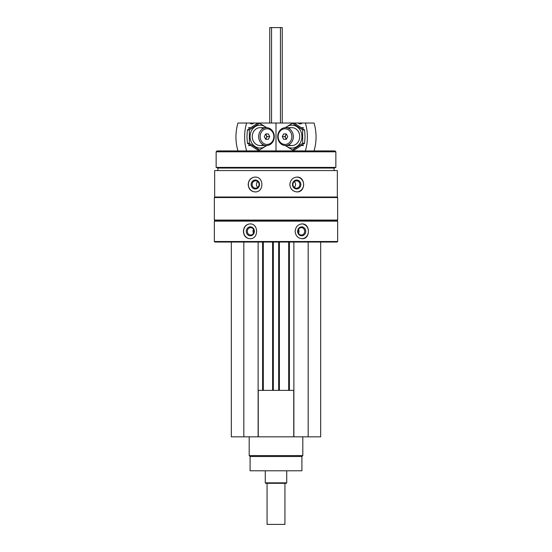 <?xml version="1.0" encoding="UTF-8"?>
<svg xmlns="http://www.w3.org/2000/svg" width="552" height="552" viewBox="0 0 552 552"><rect width="100%" height="100%" fill="white"/><g stroke="black" fill="none" stroke-linecap="round" stroke-linejoin="round"><path stroke-width="0.83" d="M231.322 242.045L231.322 436.832L320.677 436.832L320.677 242.045M214.659 170.561L337.341 170.561L337.341 197.016L214.659 197.016L214.659 170.561M255.017 177.088C250.843 177.537 248.572 180.007 248.207 184.506C248.572 189.005 250.843 191.475 255.017 191.917C264.16 192.372 264.18 176.647 255.017 177.088M296.983 177.088C292.698 177.537 290.324 180.007 289.855 184.506C290.324 189.005 292.698 191.475 296.983 191.917C305.787 192.372 305.808 176.647 296.983 177.088M214.348 221.138L337.651 221.138L337.651 241.507L214.348 241.507L214.348 221.138L214.88 220.6L337.12 220.6L337.651 221.138M249.946 223.905C245.93 224.353 243.749 226.824 243.411 231.322C243.749 235.821 245.93 238.298 249.946 238.74C258.805 239.188 258.826 223.47 249.946 223.905M302.054 223.905C297.914 224.353 295.61 226.824 295.147 231.322C295.61 235.821 297.914 238.298 302.054 238.74C310.507 239.188 310.528 223.47 302.054 223.905M214.348 241.507L214.88 242.045L337.12 242.045L337.651 241.507M214.348 220.069L337.651 220.069L337.651 197.547L214.348 197.547L214.348 220.069L214.88 220.6M214.88 197.016L214.348 197.547M217.923 170.561L217.923 168.063L334.077 168.063L335.864 167.415L335.864 151.8L216.136 151.8L216.136 167.415L335.864 167.415M217.923 168.063L216.136 167.415M216.136 151.8L217.026 150.91L334.974 150.91L335.864 151.8M250.132 238.74A7.417 6.721 90 0 1 243.598 231.322A7.417 6.721 90 0 1 250.132 223.912M246.275 231.322A4.464 4.05 90 0 1 252.347 227.452A4.464 4.05 90 0 1 252.347 235.193A4.464 4.05 90 0 1 246.275 231.322M247.303 231.322A3.691 3.346 90 0 1 250.649 227.631A3.691 3.346 90 0 1 253.996 231.322A3.691 3.346 90 0 1 250.649 235.021A3.691 3.346 90 0 1 247.303 231.322M253.506 233.248A3.691 3.346 90 0 1 253.016 231.322A3.691 3.346 90 0 1 253.506 229.397M301.868 223.912A7.417 6.721 -90 0 1 308.402 231.322A7.417 6.721 -90 0 1 301.868 238.74M297.632 231.322A4.464 4.05 -90 0 1 303.703 227.452A4.464 4.05 -90 0 1 303.703 235.193A4.464 4.05 -90 0 1 297.632 231.322M298.004 231.322A3.691 3.346 -90 0 1 301.351 227.631A3.691 3.346 -90 0 1 304.697 231.322A3.691 3.346 -90 0 1 301.351 235.021A3.691 3.346 -90 0 1 298.004 231.322M298.494 229.397A3.691 3.346 -90 0 1 298.494 233.248M255.169 191.917A7.417 6.969 90 0 1 248.359 184.506A7.417 6.969 90 0 1 255.169 177.088M251.125 184.506A4.464 4.195 90 0 1 257.425 180.635A4.464 4.195 90 0 1 257.425 188.37A4.464 4.195 90 0 1 251.125 184.506M252.119 184.506A3.691 3.471 90 0 1 255.59 180.808A3.691 3.471 90 0 1 259.06 184.506A3.691 3.471 90 0 1 255.59 188.197A3.691 3.471 90 0 1 252.119 184.506M257.75 187.397A3.691 3.471 90 0 1 257.75 181.608M296.831 177.088A7.417 6.969 -90 0 1 303.641 184.499A7.417 6.969 -90 0 1 296.831 191.917M292.477 184.506A4.464 4.195 -90 0 1 298.77 180.635A4.464 4.195 -90 0 1 298.77 188.37A4.464 4.195 -90 0 1 292.477 184.506M292.94 184.506A3.691 3.471 -90 0 1 296.41 180.808A3.691 3.471 -90 0 1 299.881 184.506A3.691 3.471 -90 0 1 296.41 188.197A3.691 3.471 -90 0 1 292.94 184.506M294.25 181.608A3.691 3.471 -90 0 1 294.25 187.397M243.832 242.045L243.832 436.832M258.129 242.045L258.129 436.832M263.311 242.045L263.311 390.374M272.605 242.045L272.605 390.374M279.395 242.045L279.395 390.374M288.689 242.045L288.689 390.374M293.871 242.045L293.871 436.832M308.168 242.045L308.168 436.832M258.129 390.374L293.871 390.374M258.267 390.374L258.267 436.832M293.733 390.374L293.733 436.832M301.909 456.49L250.09 456.49L250.09 470.787L301.909 470.787L301.909 456.49L302.806 455.6L302.806 436.832M250.09 456.49L249.193 455.6L302.806 455.6M249.193 455.6L249.193 436.832M305.359 123.027L314.026 123.027A42.89 37.508 90 0 1 314.026 150.91L305.359 150.91A42.89 37.508 -90 0 0 305.359 123.027L298.232 123.027A3.215 2.815 -90 0 0 300.178 123.924A3.215 2.815 -90 0 0 302.123 123.027M246.64 123.027L237.974 123.027A42.89 37.508 -90 0 0 237.974 150.91L246.64 150.91A42.89 37.508 90 0 1 246.64 123.027L249.877 123.027A3.215 2.815 90 0 0 251.822 123.924A3.215 2.815 90 0 0 253.768 123.027L275.993 123.027L275.993 150.91L276.007 123.027L298.232 123.027M293.347 136.613A8.935 7.818 -90 0 0 285.529 127.678A8.935 7.818 -90 0 0 277.711 136.613A8.935 7.818 -90 0 0 285.529 145.549A8.935 7.818 -90 0 0 293.347 136.613M291.856 136.613A7.838 6.859 -90 0 0 281.568 129.823A7.838 6.859 -90 0 0 281.568 143.396A7.838 6.859 -90 0 0 291.856 136.613M282.293 136.613L283.645 133.929L286.35 133.929L284.887 136.613L282.293 136.613L283.645 139.29L286.35 139.29L287.702 136.613L286.35 133.929M284.887 136.613L286.35 139.29M286.543 134.315A2.594 2.263 -90 0 0 286.543 138.904M292.484 123.2L294.409 123.2L304.566 129.906L305.07 136.613L304.566 143.32L294.409 150.02L292.484 150.02L302.641 143.32L302.641 129.906L292.484 123.2L285.246 127.678M285.681 145.549A11.44 10.005 -90 0 0 296.265 146.915A11.44 10.005 -90 0 0 301.93 136.613A11.44 10.005 -90 0 0 296.265 126.305A11.44 10.005 -90 0 0 285.681 127.678M285.246 145.542L292.484 150.02M288.73 144.762A8.935 7.818 -90 0 0 299.743 136.613A8.935 7.818 -90 0 0 288.73 128.457M302.641 129.906L304.566 129.906M302.641 143.32L304.566 143.32M253.768 123.027L249.877 123.027M258.653 136.613A8.935 7.818 90 0 0 266.471 145.549A8.935 7.818 90 0 0 274.289 136.613A8.935 7.818 90 0 0 266.471 127.678A8.935 7.818 90 0 0 258.653 136.613M260.144 136.613A7.838 6.859 90 0 0 270.432 143.396A7.838 6.859 90 0 0 270.432 129.823A7.838 6.859 90 0 0 260.144 136.613M269.707 136.613L268.355 139.29L265.65 139.29L267.113 136.613L269.707 136.613L268.355 133.929L265.65 133.929L264.298 136.613L265.65 139.29M267.113 136.613L265.65 133.929M265.457 138.904A2.594 2.263 90 0 0 265.457 134.315M259.516 150.02L257.591 150.02L247.434 143.32L246.93 136.613L247.434 129.906L257.591 123.2L259.516 123.2L249.359 129.906L249.359 143.32L259.516 150.02L266.754 145.542M266.319 127.678A11.44 10.005 90 0 0 255.735 126.305A11.44 10.005 90 0 0 250.07 136.613A11.44 10.005 90 0 0 255.735 146.915A11.44 10.005 90 0 0 266.319 145.549M266.754 127.678L259.516 123.2M263.269 128.457A8.935 7.818 90 0 0 252.257 136.613A8.935 7.818 90 0 0 263.269 144.762M249.359 143.32L247.434 143.32M249.359 129.906L247.434 129.906M284.935 483.297L284.935 524.4L267.065 524.4L267.065 483.297M269.749 123.027L269.749 27.6L282.251 27.6L282.251 123.027M286.723 482.848L265.277 482.848L265.726 483.297L286.274 483.297L286.723 482.848L286.723 470.787M265.277 482.848L265.277 470.787M262.6 242.045L262.6 390.374M273.323 242.045L273.323 390.374M278.677 242.045L278.677 390.374M289.4 242.045L289.4 390.374M280.464 27.6L280.464 123.027M271.536 27.6L271.536 123.027M337.12 220.6L337.651 220.069M337.12 197.016L337.651 197.547M334.077 170.561L334.077 168.063M303.524 127.678L301.633 127.678M291.925 127.678L285.529 127.678M303.524 145.549L301.633 145.549M291.925 145.549L285.529 145.549M248.476 145.549L250.367 145.549M260.075 145.549L266.471 145.549M248.476 127.678L250.367 127.678M260.075 127.678L266.471 127.678"/></g></svg>
